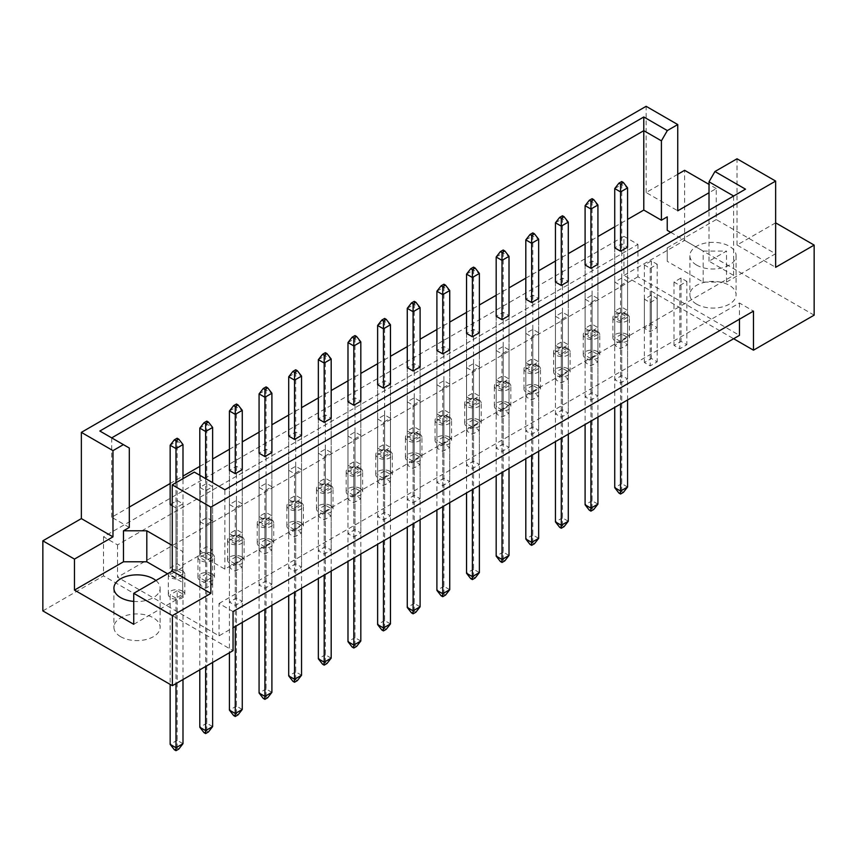 <?xml version="1.0" encoding="UTF-8"?>
<svg xmlns="http://www.w3.org/2000/svg" width="857" height="857" viewBox="0 0 857 857"><rect width="100%" height="100%" fill="white"/><g stroke="black" fill="none" stroke-linecap="round" stroke-linejoin="round"><path stroke-width="0.64" stroke-dasharray="4.29 3.21" d="M696.645 304.171A23.107 13.337 180 0 1 689.885 294.744A23.107 13.337 180 0 1 704.143 282.414A23.107 13.337 180 0 1 729.318 285.306A23.107 13.337 180 0 1 736.088 294.744A23.107 13.337 180 0 1 721.819 307.063A23.107 13.337 180 0 1 696.645 304.171M696.645 265.102A23.107 13.337 180 0 1 689.885 255.665A23.107 13.337 180 0 1 704.143 243.345A23.107 13.337 180 0 1 729.318 246.238A23.107 13.337 180 0 1 736.088 255.665A23.107 13.337 180 0 1 721.819 267.984A23.107 13.337 180 0 1 696.645 265.102M120.676 636.697A23.107 13.337 180 0 1 113.917 627.27A23.107 13.337 180 0 1 128.175 614.951A23.107 13.337 180 0 1 153.349 617.843A23.107 13.337 180 0 1 160.12 627.27A23.107 13.337 180 0 1 145.861 639.59A23.107 13.337 180 0 1 120.676 636.697M775.639 222.852L737.02 245.016L775.639 267.32M620.564 285.445L627.57 281.396L621.732 278.032L614.737 282.071L620.564 285.445L620.564 348.767L614.737 345.403L621.732 341.354L627.57 344.728L620.564 348.767M650.206 302.553L657.201 298.515L651.374 295.14L644.368 299.189L650.206 302.553L650.206 365.885L644.368 362.511L651.374 358.472L657.201 361.836L650.206 365.885M597.929 334.348L590.923 338.397L585.095 335.023L592.091 330.984L597.929 334.348L597.929 264.288L592.091 260.924L585.095 264.963L585.095 328.285L592.091 324.246L597.929 327.62L590.923 331.659L585.095 328.285M627.57 317.24L620.564 321.279L614.737 317.915L621.732 313.876L627.57 317.24L627.57 247.18L621.732 243.806L614.737 247.855L614.737 311.177L621.732 307.138L627.57 310.502L620.564 314.551L614.737 311.177M650.206 268.327L657.201 264.288L651.374 260.924L644.368 264.963L650.206 268.327L650.206 331.659L644.368 328.285L651.374 324.246L657.201 327.62L650.206 331.659M679.847 285.445L686.843 281.396L681.015 278.032L674.009 282.071L679.847 285.445L679.847 348.767L674.009 345.403L681.015 341.354L686.843 344.728L679.847 348.767M670.72 232.343L703.179 251.08L726.522 251.08L709.018 261.192L733.635 275.408L224.877 569.134L200.259 554.918L182.755 565.02L182.755 551.544L172.257 545.481M129.311 527.43L111.699 517.253L129.311 507.087M170.157 483.509L182.991 476.096M199.799 466.39L212.632 458.988M229.43 449.282L242.263 441.869M259.071 432.174L271.905 424.761M288.713 415.056L301.546 407.653M318.343 397.948L331.188 390.535M347.985 380.84L360.818 373.427M377.626 363.722L390.46 356.308M407.268 346.614L420.101 339.201M436.899 329.506L449.732 322.093M466.54 312.387L479.374 304.974M496.182 295.279L509.015 287.866M525.812 278.161L538.657 270.758M555.454 261.053L568.287 253.64M585.095 243.945L597.929 236.532M614.737 226.826L627.57 219.424M568.287 351.466L561.292 355.505L555.454 352.141L562.46 348.092L568.287 351.466L568.287 281.396L562.46 278.032L555.454 282.071L555.454 345.403L562.46 341.354L568.287 344.728L561.292 348.767L555.454 345.403M538.657 368.574L531.651 372.613L525.812 369.249L532.818 365.211L538.657 368.574L538.657 298.515L532.818 295.14L525.812 299.189L525.812 362.511L532.818 358.472L538.657 361.836L531.651 365.885L525.812 362.511M509.015 385.682L502.009 389.731L496.182 386.357L503.177 382.318L509.015 385.682L509.015 315.622L503.177 312.259L496.182 316.297L496.182 379.619L503.177 375.58L509.015 378.955L502.009 382.993L496.182 379.619M479.374 402.801L472.378 406.839L466.54 403.476L473.546 399.426L479.374 402.801L479.374 332.73L473.546 329.367L466.54 333.405L466.54 396.737L473.546 392.688L479.374 396.063L472.378 400.101L466.54 396.737M449.732 419.909L442.737 423.947L436.899 420.583L443.905 416.545L449.732 419.909L449.732 349.849L443.905 346.474L436.899 350.524L436.899 413.845L443.905 409.807L449.732 413.17L442.737 417.22L436.899 413.845M420.101 437.027L413.095 441.066L407.268 437.691L414.263 433.653L420.101 437.027L420.101 366.957L414.263 363.593L407.268 367.632L407.268 430.964L414.263 426.915L420.101 430.289L413.095 434.328L407.268 430.964M390.46 454.135L383.454 458.174L377.626 454.81L384.622 450.761L390.46 454.135L390.46 384.065L384.622 380.701L377.626 384.739L377.626 448.072L384.622 444.033L390.46 447.397L383.454 451.435L377.626 448.072M360.818 471.243L353.823 475.292L347.985 471.918L354.991 467.879L360.818 471.243L360.818 401.183L354.991 397.809L347.985 401.858L347.985 465.18L354.991 461.141L360.818 464.505L353.823 468.554L347.985 465.18M331.188 488.361L324.182 492.4L318.343 489.026L325.349 484.987L331.188 488.361L331.188 418.291L325.349 414.927L318.343 418.966L318.343 482.298L325.349 478.249L331.188 481.623L324.182 485.662L318.343 482.298M301.546 505.469L294.54 509.508L288.713 506.144L295.708 502.095L301.546 505.469L301.546 435.399L295.708 432.035L288.713 436.074L288.713 499.406L295.708 495.367L301.546 498.731L294.54 502.77L288.713 499.406M271.905 522.577L264.909 526.627L259.071 523.252L266.077 519.213L271.905 522.577L271.905 452.517L266.077 449.143L259.071 453.192L259.071 516.514L266.077 512.475L271.905 515.839L264.909 519.888L259.071 516.514M242.263 539.696L235.268 543.734L229.43 540.371L236.436 536.321L242.263 539.696L242.263 469.625L236.436 466.262L229.43 470.3L229.43 533.632L236.436 529.583L242.263 532.958L235.268 536.996L229.43 533.632M199.799 487.408L205.626 490.782L212.632 486.744L206.794 483.369L199.799 487.408L199.799 550.74L206.794 546.702L212.632 550.065L205.626 554.104L199.799 550.74M172.257 505.737L175.985 507.89L182.991 503.852L177.153 500.477L170.157 504.527L170.157 567.848L177.153 563.81L182.991 567.173L175.985 571.223L170.157 567.848M614.737 316.297L620.564 319.661L627.57 315.622L621.732 312.259L614.737 316.297L614.737 379.619L621.732 375.58L627.57 378.955L620.564 382.993L614.737 379.619M585.095 333.405L590.923 336.78L597.929 332.73L592.091 329.367L585.095 333.405L585.095 396.737L592.091 392.688L597.929 396.063L590.923 400.101L585.095 396.737M555.454 350.524L561.292 353.887L568.287 349.849L562.46 346.474L555.454 350.524L555.454 413.845L562.46 409.807L568.287 413.17L561.292 417.22L555.454 413.845M525.812 367.632L531.651 370.995L538.657 366.957L532.818 363.593L525.812 367.632L525.812 430.964L532.818 426.915L538.657 430.289L531.651 434.328L525.812 430.964M496.182 384.739L502.009 388.114L509.015 384.065L503.177 380.701L496.182 384.739L496.182 448.072L503.177 444.033L509.015 447.397L502.009 451.435L496.182 448.072M466.54 401.858L472.378 405.222L479.374 401.183L473.546 397.809L466.54 401.858L466.54 465.18L473.546 461.141L479.374 464.505L472.378 468.554L466.54 465.18M436.899 418.966L442.737 422.33L449.732 418.291L443.905 414.927L436.899 418.966L436.899 482.298L443.905 478.249L449.732 481.623L442.737 485.662L436.899 482.298M407.268 436.074L413.095 439.448L420.101 435.399L414.263 432.035L407.268 436.074L407.268 499.406L414.263 495.367L420.101 498.731L413.095 502.77L407.268 499.406M377.626 453.192L383.454 456.556L390.46 452.517L384.622 449.143L377.626 453.192L377.626 516.514L384.622 512.475L390.46 515.839L383.454 519.888L377.626 516.514M347.985 470.3L353.823 473.675L360.818 469.625L354.991 466.262L347.985 470.3L347.985 533.632L354.991 529.583L360.818 532.958L353.823 536.996L347.985 533.632M318.343 487.408L324.182 490.782L331.188 486.744L325.349 483.369L318.343 487.408L318.343 550.74L325.349 546.702L331.188 550.065L324.182 554.104L318.343 550.74M288.713 504.527L294.54 507.89L301.546 503.852L295.708 500.477L288.713 504.527L288.713 567.848L295.708 563.81L301.546 567.173L294.54 571.223L288.713 567.848M259.071 521.634L264.909 525.009L271.905 520.96L266.077 517.596L259.071 521.634L259.071 584.967L266.077 580.917L271.905 584.292L264.909 588.331L259.071 584.967M229.43 538.742L235.268 542.117L242.263 538.078L236.436 534.704L229.43 538.742L229.43 602.075L236.436 598.036L242.263 601.4L235.268 605.438L229.43 602.075M585.095 299.189L590.923 302.553L597.929 298.515L592.091 295.14L585.095 299.189L585.095 362.511L592.091 358.472L597.929 361.836L590.923 365.885L585.095 362.511M555.454 316.297L561.292 319.661L568.287 315.622L562.46 312.259L555.454 316.297L555.454 379.619L562.46 375.58L568.287 378.955L561.292 382.993L555.454 379.619M525.812 333.405L531.651 336.78L538.657 332.73L532.818 329.367L525.812 333.405L525.812 396.737L532.818 392.688L538.657 396.063L531.651 400.101L525.812 396.737M496.182 350.524L502.009 353.887L509.015 349.849L503.177 346.474L496.182 350.524L496.182 413.845L503.177 409.807L509.015 413.17L502.009 417.22L496.182 413.845M466.54 367.632L472.378 370.995L479.374 366.957L473.546 363.593L466.54 367.632L466.54 430.964L473.546 426.915L479.374 430.289L472.378 434.328L466.54 430.964M436.899 384.739L442.737 388.114L449.732 384.065L443.905 380.701L436.899 384.739L436.899 448.072L443.905 444.033L449.732 447.397L442.737 451.435L436.899 448.072M407.268 401.858L413.095 405.222L420.101 401.183L414.263 397.809L407.268 401.858L407.268 465.18L414.263 461.141L420.101 464.505L413.095 468.554L407.268 465.18M377.626 418.966L383.454 422.33L390.46 418.291L384.622 414.927L377.626 418.966L377.626 482.298L384.622 478.249L390.46 481.623L383.454 485.662L377.626 482.298M347.985 436.074L353.823 439.448L360.818 435.399L354.991 432.035L347.985 436.074L347.985 499.406L354.991 495.367L360.818 498.731L353.823 502.77L347.985 499.406M318.343 453.192L324.182 456.556L331.188 452.517L325.349 449.143L318.343 453.192L318.343 516.514L325.349 512.475L331.188 515.839L324.182 519.888L318.343 516.514M288.713 470.3L294.54 473.675L301.546 469.625L295.708 466.262L288.713 470.3L288.713 533.632L295.708 529.583L301.546 532.958L294.54 536.996L288.713 533.632M259.071 487.408L264.909 490.782L271.905 486.744L266.077 483.369L259.071 487.408L259.071 550.74L266.077 546.702L271.905 550.065L264.909 554.104L259.071 550.74M229.43 504.527L235.268 507.89L242.263 503.852L236.436 500.477L229.43 504.527L229.43 567.848L236.436 563.81L242.263 567.173L235.268 571.223L229.43 567.848M199.799 521.634L205.626 525.009L212.632 520.96L206.794 517.596L199.799 521.634L199.799 584.967L206.794 580.917L212.632 584.292L205.626 588.331L199.799 584.967M677.748 174.282L646.124 192.536L677.748 210.801M716.248 219.553L667.239 247.855L667.239 261.321L703.179 282.071L726.522 282.071L775.531 253.779L716.248 219.553L716.248 188.561L709.018 192.739M716.248 188.561L709.018 184.394M646.124 192.536L646.124 106.311M737.02 245.016L737.02 158.791M42.85 610.902L103.526 575.872L233.05 650.645M775.531 253.779L775.531 222.788M814.15 315.151L684.625 240.378L684.625 170.307M623.95 236.328L637.951 244.416L117.527 544.881L103.526 536.793L623.95 236.328L623.95 275.408L733.635 338.729M623.95 275.408L684.625 240.378M103.526 536.793L103.526 575.872M117.527 544.881L117.527 577.211L219.049 635.83L233.05 627.742M233.05 611.577L219.049 603.489L219.049 635.83M637.951 244.416L637.951 276.757L739.473 335.366M219.049 603.489L739.473 303.024L753.474 311.112M739.473 303.024L739.473 319.19M637.951 276.757L117.527 577.211M111.699 517.253L111.699 437.873L129.311 448.04M667.239 247.855L667.239 261.321M709.018 261.192L709.018 210.233M726.522 282.071L726.522 251.08M733.635 275.408L733.635 196.017L224.877 489.743L224.877 569.134M200.259 554.918L200.259 475.528L224.877 489.743M194.335 472.111L200.259 475.528M133.746 624.303L182.755 596.011L182.755 565.02M182.755 596.011L182.755 582.535L167.586 573.783M182.755 582.535L182.755 551.544M155.91 580.521A23.107 13.337 180 0 1 160.12 588.191A23.107 13.337 180 0 1 133.746 601.4M703.179 282.071L703.179 251.08M674.009 282.071L674.009 345.403M686.843 281.396L686.843 344.728M681.015 278.032L681.015 341.354M644.368 264.963L644.368 328.285M657.201 264.288L657.201 327.62M651.374 260.924L651.374 324.246M620.564 321.279L620.564 314.551M627.57 247.18L627.57 310.502M621.732 243.806L621.732 307.138M590.923 338.397L590.923 331.659M597.929 264.288L597.929 327.62M592.091 260.924L592.091 324.246M562.46 278.032L562.46 341.354M568.287 281.396L568.287 344.728M561.292 355.505L561.292 348.767M532.818 295.14L532.818 358.472M538.657 298.515L538.657 361.836M531.651 372.613L531.651 365.885M503.177 312.259L503.177 375.58M509.015 315.622L509.015 378.955M502.009 389.731L502.009 382.993M473.546 329.367L473.546 392.688M479.374 332.73L479.374 396.063M472.378 406.839L472.378 400.101M443.905 346.474L443.905 409.807M449.732 349.849L449.732 413.17M442.737 423.947L442.737 417.22M414.263 363.593L414.263 426.915M420.101 366.957L420.101 430.289M413.095 441.066L413.095 434.328M384.622 380.701L384.622 444.033M390.46 384.065L390.46 447.397M383.454 458.174L383.454 451.435M354.991 397.809L354.991 461.141M360.818 401.183L360.818 464.505M353.823 475.292L353.823 468.554M325.349 414.927L325.349 478.249M331.188 418.291L331.188 481.623M324.182 492.4L324.182 485.662M295.708 432.035L295.708 495.367M301.546 435.399L301.546 498.731M294.54 509.508L294.54 502.77M266.077 449.143L266.077 512.475M271.905 452.517L271.905 515.839M264.909 526.627L264.909 519.888M236.436 466.262L236.436 529.583M242.263 469.625L242.263 532.958M235.268 543.734L235.268 536.996M206.794 483.369L206.794 546.702M212.632 486.744L212.632 550.065M205.626 490.782L205.626 554.104M177.153 500.477L177.153 563.81M182.991 503.852L182.991 567.173M175.985 507.89L175.985 571.223M644.368 299.189L644.368 362.511M657.201 298.515L657.201 361.836M651.374 295.14L651.374 358.472M621.732 312.259L621.732 375.58M627.57 315.622L627.57 378.955M620.564 319.661L620.564 382.993M592.091 329.367L592.091 392.688M597.929 332.73L597.929 396.063M590.923 336.78L590.923 400.101M562.46 346.474L562.46 409.807M568.287 349.849L568.287 413.17M561.292 353.887L561.292 417.22M532.818 363.593L532.818 426.915M538.657 366.957L538.657 430.289M531.651 370.995L531.651 434.328M503.177 380.701L503.177 444.033M509.015 384.065L509.015 447.397M502.009 388.114L502.009 451.435M473.546 397.809L473.546 461.141M479.374 401.183L479.374 464.505M472.378 405.222L472.378 468.554M443.905 414.927L443.905 478.249M449.732 418.291L449.732 481.623M442.737 422.33L442.737 485.662M414.263 432.035L414.263 495.367M420.101 435.399L420.101 498.731M413.095 439.448L413.095 502.77M384.622 449.143L384.622 512.475M390.46 452.517L390.46 515.839M383.454 456.556L383.454 519.888M354.991 466.262L354.991 529.583M360.818 469.625L360.818 532.958M353.823 473.675L353.823 536.996M325.349 483.369L325.349 546.702M331.188 486.744L331.188 550.065M324.182 490.782L324.182 554.104M295.708 500.477L295.708 563.81M301.546 503.852L301.546 567.173M294.54 507.89L294.54 571.223M266.077 517.596L266.077 580.917M271.905 520.96L271.905 584.292M264.909 525.009L264.909 588.331M236.436 534.704L236.436 598.036M242.263 538.078L242.263 601.4M235.268 542.117L235.268 605.438M614.737 282.071L614.737 345.403M627.57 281.396L627.57 344.728M621.732 278.032L621.732 341.354M592.091 295.14L592.091 358.472M597.929 298.515L597.929 361.836M590.923 302.553L590.923 365.885M562.46 312.259L562.46 375.58M568.287 315.622L568.287 378.955M561.292 319.661L561.292 382.993M532.818 329.367L532.818 392.688M538.657 332.73L538.657 396.063M531.651 336.78L531.651 400.101M503.177 346.474L503.177 409.807M509.015 349.849L509.015 413.17M502.009 353.887L502.009 417.22M473.546 363.593L473.546 426.915M479.374 366.957L479.374 430.289M472.378 370.995L472.378 434.328M443.905 380.701L443.905 444.033M449.732 384.065L449.732 447.397M442.737 388.114L442.737 451.435M414.263 397.809L414.263 461.141M420.101 401.183L420.101 464.505M413.095 405.222L413.095 468.554M384.622 414.927L384.622 478.249M390.46 418.291L390.46 481.623M383.454 422.33L383.454 485.662M354.991 432.035L354.991 495.367M360.818 435.399L360.818 498.731M353.823 439.448L353.823 502.77M325.349 449.143L325.349 512.475M331.188 452.517L331.188 515.839M324.182 456.556L324.182 519.888M295.708 466.262L295.708 529.583M301.546 469.625L301.546 532.958M294.54 473.675L294.54 536.996M266.077 483.369L266.077 546.702M271.905 486.744L271.905 550.065M264.909 490.782L264.909 554.104M236.436 500.477L236.436 563.81M242.263 503.852L242.263 567.173M235.268 507.89L235.268 571.223M206.794 517.596L206.794 580.917M212.632 520.96L212.632 584.292M205.626 525.009L205.626 588.331M99.841 431.028L111.699 437.873M745.494 189.172L733.635 196.017M626.981 334.423A8.249 4.767 180 0 1 629.402 337.787A8.249 4.767 180 0 1 624.303 342.189A8.249 4.767 180 0 1 615.315 341.161A8.249 4.767 180 0 1 612.894 337.787A8.249 4.767 180 0 1 617.993 333.384A8.249 4.767 180 0 1 626.981 334.423M626.981 314.208A8.249 4.767 180 0 1 629.402 317.583A8.249 4.767 180 0 1 624.303 321.975A8.249 4.767 180 0 1 615.315 320.947A8.249 4.767 180 0 1 612.894 317.583A8.249 4.767 180 0 1 617.993 313.18A8.249 4.767 180 0 1 626.981 314.208M627.57 487.012L621.732 483.648L621.732 334.08L627.57 337.454L620.564 341.493L620.564 404.011M620.564 341.493L614.737 338.129L614.737 407.375M618.936 493.075L621.732 491.457L623.371 492.4M627.57 399.973L627.57 337.454M621.732 334.08L614.737 338.129M621.732 491.457L621.732 483.648L614.737 487.687M621.732 181.555L621.732 184.523L627.57 187.887M614.737 188.561L621.732 184.523L621.732 313.876M614.737 247.855L614.737 317.915M597.35 351.531A8.249 4.767 180 0 1 599.761 354.905A8.249 4.767 180 0 1 594.672 359.297A8.249 4.767 180 0 1 585.674 358.269A8.249 4.767 180 0 1 583.263 354.905A8.249 4.767 180 0 1 588.352 350.502A8.249 4.767 180 0 1 597.35 351.531M597.35 331.316A8.249 4.767 180 0 1 599.761 334.691A8.249 4.767 180 0 1 594.672 339.093A8.249 4.767 180 0 1 585.674 338.054A8.249 4.767 180 0 1 583.263 334.691A8.249 4.767 180 0 1 588.352 330.288A8.249 4.767 180 0 1 597.35 331.316M597.929 504.12L592.091 500.756L592.091 351.199L597.929 354.562L590.923 358.601L590.923 421.119M590.923 358.601L585.095 355.237L585.095 424.494M589.295 510.183L592.091 508.565L593.73 509.508M597.929 417.08L597.929 354.562M592.091 351.199L585.095 355.237M592.091 508.565L592.091 500.756L585.095 504.794M592.091 198.674L592.091 201.631L597.929 205.005M585.095 205.68L592.091 201.631L592.091 330.984M585.095 264.963L585.095 335.023M567.709 368.639A8.249 4.767 180 0 1 570.119 372.013A8.249 4.767 180 0 1 565.031 376.416A8.249 4.767 180 0 1 556.043 375.377A8.249 4.767 180 0 1 553.622 372.013A8.249 4.767 180 0 1 558.71 367.61A8.249 4.767 180 0 1 567.709 368.639M567.709 348.435A8.249 4.767 180 0 1 570.119 351.798A8.249 4.767 180 0 1 565.031 356.201A8.249 4.767 180 0 1 556.043 355.173A8.249 4.767 180 0 1 553.622 351.798A8.249 4.767 180 0 1 558.71 347.396A8.249 4.767 180 0 1 567.709 348.435M568.287 521.238L562.46 517.864L562.46 368.306L568.287 371.67L561.292 375.72L561.292 438.238M561.292 375.72L555.454 372.345L555.454 441.601M559.653 527.301L562.46 525.684L564.088 526.627M568.287 434.188L568.287 371.67M562.46 368.306L555.454 372.345M562.46 525.684L562.46 517.864L555.454 521.913M562.46 215.782L562.46 218.749L568.287 222.113M555.454 222.788L562.46 218.749L562.46 348.092M555.454 282.071L555.454 352.141M508.426 402.865A8.249 4.767 180 0 1 510.847 406.239A8.249 4.767 180 0 1 505.759 410.632A8.249 4.767 180 0 1 496.76 409.603A8.249 4.767 180 0 1 494.35 406.239A8.249 4.767 180 0 1 499.438 401.837A8.249 4.767 180 0 1 508.426 402.865M508.426 382.651A8.249 4.767 180 0 1 510.847 386.025A8.249 4.767 180 0 1 505.759 390.428A8.249 4.767 180 0 1 496.76 389.389A8.249 4.767 180 0 1 494.35 386.025A8.249 4.767 180 0 1 499.438 381.622A8.249 4.767 180 0 1 508.426 382.651M509.015 555.454L503.177 552.09L503.177 402.533L509.015 405.897L502.009 409.935L502.009 472.453M502.009 409.935L496.182 406.572L496.182 475.828M500.381 561.517L503.177 559.9L504.816 560.853M509.015 468.415L509.015 405.897M503.177 402.533L496.182 406.572M503.177 559.9L503.177 552.09L496.182 556.129M503.177 250.008L503.177 252.965L509.015 256.339M496.182 257.014L503.177 252.965L503.177 382.318M496.182 316.297L496.182 386.357M449.154 437.091A8.249 4.767 180 0 1 451.575 440.455A8.249 4.767 180 0 1 446.476 444.858A8.249 4.767 180 0 1 437.488 443.83A8.249 4.767 180 0 1 435.067 440.455A8.249 4.767 180 0 1 440.166 436.052A8.249 4.767 180 0 1 449.154 437.091M449.154 416.877A8.249 4.767 180 0 1 451.575 420.251A8.249 4.767 180 0 1 446.476 424.644A8.249 4.767 180 0 1 437.488 423.615A8.249 4.767 180 0 1 435.067 420.251A8.249 4.767 180 0 1 440.166 415.849A8.249 4.767 180 0 1 449.154 416.877M449.732 589.68L443.905 586.317L443.905 436.749L449.732 440.123L442.737 444.162L442.737 506.68M442.737 444.162L436.899 440.798L436.899 510.054M441.098 595.744L443.905 594.126L445.533 595.069M449.732 502.641L449.732 440.123M443.905 436.749L436.899 440.798M443.905 594.126L443.905 586.317L436.899 590.355M443.905 284.224L443.905 287.191L449.732 290.566M436.899 291.23L443.905 287.191L443.905 416.545M436.899 350.524L436.899 420.583M389.881 471.318A8.249 4.767 180 0 1 392.292 474.682A8.249 4.767 180 0 1 387.203 479.084A8.249 4.767 180 0 1 378.205 478.045A8.249 4.767 180 0 1 375.795 474.682A8.249 4.767 180 0 1 380.883 470.279A8.249 4.767 180 0 1 389.881 471.318M389.881 451.103A8.249 4.767 180 0 1 392.292 454.467A8.249 4.767 180 0 1 387.203 458.87A8.249 4.767 180 0 1 378.205 457.842A8.249 4.767 180 0 1 375.795 454.467A8.249 4.767 180 0 1 380.883 450.064A8.249 4.767 180 0 1 389.881 451.103M390.46 623.907L384.622 620.532L384.622 470.975L390.46 474.35L383.454 478.388L383.454 540.906M383.454 478.388L377.626 475.014L377.626 544.27M381.826 629.97L384.622 628.352L386.261 629.295M390.46 536.857L390.46 474.35M384.622 470.975L377.626 475.014M384.622 628.352L384.622 620.532L377.626 624.582M384.622 318.45L384.622 321.418L390.46 324.782M377.626 325.456L384.622 321.418L384.622 450.761M377.626 384.739L377.626 454.81M538.067 385.757A8.249 4.767 180 0 1 540.488 389.121A8.249 4.767 180 0 1 535.389 393.524A8.249 4.767 180 0 1 526.402 392.495A8.249 4.767 180 0 1 523.981 389.121A8.249 4.767 180 0 1 529.08 384.718A8.249 4.767 180 0 1 538.067 385.757M538.067 365.543A8.249 4.767 180 0 1 540.488 368.917A8.249 4.767 180 0 1 535.389 373.309A8.249 4.767 180 0 1 526.402 372.281A8.249 4.767 180 0 1 523.981 368.917A8.249 4.767 180 0 1 529.08 364.514A8.249 4.767 180 0 1 538.067 365.543M538.657 538.346L532.818 534.982L532.818 385.414L538.657 388.789L531.651 392.827L531.651 455.346M531.651 392.827L525.812 389.464L525.812 458.709M530.022 544.409L532.818 542.792L534.447 543.734M538.657 451.307L538.657 388.789M532.818 385.414L525.812 389.464M532.818 542.792L532.818 534.982L525.812 539.021M532.818 232.89L532.818 235.857L538.657 239.221M525.812 239.896L532.818 235.857L532.818 365.211M525.812 299.189L525.812 369.249M478.795 419.973A8.249 4.767 180 0 1 481.206 423.347A8.249 4.767 180 0 1 476.117 427.75A8.249 4.767 180 0 1 467.119 426.711A8.249 4.767 180 0 1 464.708 423.347A8.249 4.767 180 0 1 469.797 418.944A8.249 4.767 180 0 1 478.795 419.973M478.795 399.769A8.249 4.767 180 0 1 481.206 403.133A8.249 4.767 180 0 1 476.117 407.536A8.249 4.767 180 0 1 467.119 406.507A8.249 4.767 180 0 1 464.708 403.133A8.249 4.767 180 0 1 469.797 398.73A8.249 4.767 180 0 1 478.795 399.769M479.374 572.572L473.546 569.198L473.546 419.641L479.374 423.004L472.378 427.054L472.378 489.572M472.378 427.054L466.54 423.679L466.54 492.936M470.739 578.636L473.546 577.018L475.174 577.961M479.374 485.523L479.374 423.004M473.546 419.641L466.54 423.679M473.546 577.018L473.546 569.198L466.54 573.247M473.546 267.116L473.546 270.084L479.374 273.447M466.54 274.122L473.546 270.084L473.546 399.426M466.54 333.405L466.54 403.476M419.512 454.199A8.249 4.767 180 0 1 421.933 457.574A8.249 4.767 180 0 1 416.834 461.966A8.249 4.767 180 0 1 407.846 460.937A8.249 4.767 180 0 1 405.425 457.574A8.249 4.767 180 0 1 410.524 453.171A8.249 4.767 180 0 1 419.512 454.199M419.512 433.996A8.249 4.767 180 0 1 421.933 437.359A8.249 4.767 180 0 1 416.834 441.762A8.249 4.767 180 0 1 407.846 440.723A8.249 4.767 180 0 1 405.425 437.359A8.249 4.767 180 0 1 410.524 432.956A8.249 4.767 180 0 1 419.512 433.996M420.101 606.788L414.263 603.424L414.263 453.867L420.101 457.231L413.095 461.28L413.095 523.788M413.095 461.28L407.268 457.906L407.268 527.162M411.467 612.851L414.263 611.245L415.902 612.187M420.101 519.749L420.101 457.231M414.263 453.867L407.268 457.906M414.263 611.245L414.263 603.424L407.268 607.463M414.263 301.343L414.263 304.299L420.101 307.674M407.268 308.349L414.263 304.299L414.263 433.653M407.268 367.632L407.268 437.691M360.24 488.426A8.249 4.767 180 0 1 362.65 491.789A8.249 4.767 180 0 1 357.562 496.192A8.249 4.767 180 0 1 348.574 495.164A8.249 4.767 180 0 1 346.153 491.789A8.249 4.767 180 0 1 351.241 487.387A8.249 4.767 180 0 1 360.24 488.426M360.24 468.211A8.249 4.767 180 0 1 362.65 471.586A8.249 4.767 180 0 1 357.562 475.978A8.249 4.767 180 0 1 348.574 474.949A8.249 4.767 180 0 1 346.153 471.586A8.249 4.767 180 0 1 351.241 467.183A8.249 4.767 180 0 1 360.24 468.211M360.818 641.015L354.991 637.651L354.991 488.083L360.818 491.457L353.823 495.496L353.823 558.014M353.823 495.496L347.985 492.132L347.985 561.389M352.184 647.078L354.991 645.46L356.619 646.403M360.818 553.976L360.818 491.457M354.991 488.083L347.985 492.132M354.991 645.46L354.991 637.651L347.985 641.689M354.991 335.558L354.991 338.526L360.818 341.9M347.985 342.564L354.991 338.526L354.991 467.879M347.985 401.858L347.985 471.918M330.598 505.534A8.249 4.767 180 0 1 333.019 508.908A8.249 4.767 180 0 1 327.92 513.311A8.249 4.767 180 0 1 318.933 512.272A8.249 4.767 180 0 1 316.512 508.908A8.249 4.767 180 0 1 321.611 504.505A8.249 4.767 180 0 1 330.598 505.534M330.598 485.33A8.249 4.767 180 0 1 333.019 488.694A8.249 4.767 180 0 1 327.92 493.096A8.249 4.767 180 0 1 318.933 492.057A8.249 4.767 180 0 1 316.512 488.694A8.249 4.767 180 0 1 321.611 484.291A8.249 4.767 180 0 1 330.598 485.33M331.188 658.133L325.349 654.759L325.349 505.202L331.188 508.565L324.182 512.615L324.182 575.133M324.182 512.615L318.343 509.24L318.343 578.496M322.553 664.196L325.349 662.579L326.978 663.522M331.188 571.083L331.188 508.565M325.349 505.202L318.343 509.24M325.349 662.579L325.349 654.759L318.343 658.797M325.349 352.677L325.349 355.644L331.188 359.008M318.343 359.683L325.349 355.644L325.349 484.987M318.343 418.966L318.343 489.026M271.326 539.76A8.249 4.767 180 0 1 273.737 543.124A8.249 4.767 180 0 1 268.648 547.527A8.249 4.767 180 0 1 259.65 546.498A8.249 4.767 180 0 1 257.239 543.124A8.249 4.767 180 0 1 262.328 538.732A8.249 4.767 180 0 1 271.326 539.76M271.326 519.546A8.249 4.767 180 0 1 273.737 522.92A8.249 4.767 180 0 1 268.648 527.323A8.249 4.767 180 0 1 259.65 526.284A8.249 4.767 180 0 1 257.239 522.92A8.249 4.767 180 0 1 262.328 518.517A8.249 4.767 180 0 1 271.326 519.546M271.905 692.349L266.077 688.985L266.077 539.417L271.905 542.792L264.909 546.83L264.909 609.348M264.909 546.83L259.071 543.467L259.071 612.723M263.27 698.412L266.077 696.795L267.705 697.737M271.905 605.31L271.905 542.792M266.077 539.417L259.071 543.467M266.077 696.795L266.077 688.985L259.071 693.024M266.077 386.893L266.077 389.86L271.905 393.234M259.071 393.909L266.077 389.86L266.077 519.213M259.071 453.192L259.071 523.252M212.043 573.986A8.249 4.767 180 0 1 214.464 577.35A8.249 4.767 180 0 1 209.365 581.753A8.249 4.767 180 0 1 200.377 580.725A8.249 4.767 180 0 1 197.956 577.35A8.249 4.767 180 0 1 203.055 572.947A8.249 4.767 180 0 1 212.043 573.986M212.043 553.772A8.249 4.767 180 0 1 214.464 557.136A8.249 4.767 180 0 1 209.365 561.539A8.249 4.767 180 0 1 200.377 560.51A8.249 4.767 180 0 1 197.956 557.136A8.249 4.767 180 0 1 203.055 552.744A8.249 4.767 180 0 1 212.043 553.772M212.632 726.575L206.794 723.201L206.794 573.644L212.632 577.018L205.626 581.057L205.626 666.478M205.626 581.057L199.799 577.693L199.799 669.853M203.998 732.639L206.794 731.021L208.433 731.964M212.632 662.44L212.632 577.018M206.794 573.644L199.799 577.693M206.794 731.021L206.794 723.201L199.799 727.25M206.794 553.44L212.632 556.804L205.626 560.842L199.799 557.478L206.794 553.44L206.794 424.086L212.632 427.45M206.794 421.119L206.794 424.086L199.799 428.125M212.632 556.804L212.632 482.673M205.626 478.624L205.626 560.842M199.799 475.26L199.799 557.478M300.957 522.652A8.249 4.767 180 0 1 303.378 526.016A8.249 4.767 180 0 1 298.29 530.419A8.249 4.767 180 0 1 289.291 529.38A8.249 4.767 180 0 1 286.881 526.016A8.249 4.767 180 0 1 291.969 521.613A8.249 4.767 180 0 1 300.957 522.652M300.957 502.438A8.249 4.767 180 0 1 303.378 505.801A8.249 4.767 180 0 1 298.29 510.204A8.249 4.767 180 0 1 289.291 509.176A8.249 4.767 180 0 1 286.881 505.801A8.249 4.767 180 0 1 291.969 501.409A8.249 4.767 180 0 1 300.957 502.438M301.546 675.241L295.708 671.867L295.708 522.309L301.546 525.684L294.54 529.722L294.54 592.241M294.54 529.722L288.713 526.348L288.713 595.604M292.912 681.304L295.708 679.687L297.347 680.629M301.546 588.202L301.546 525.684M295.708 522.309L288.713 526.348M295.708 679.687L295.708 671.867L288.713 675.916M295.708 369.785L295.708 372.752L301.546 376.116M288.713 376.791L295.708 372.752L295.708 502.095M288.713 436.074L288.713 506.144M241.685 556.868A8.249 4.767 180 0 1 244.106 560.242A8.249 4.767 180 0 1 239.007 564.645A8.249 4.767 180 0 1 230.019 563.606A8.249 4.767 180 0 1 227.598 560.242A8.249 4.767 180 0 1 232.697 555.839A8.249 4.767 180 0 1 241.685 556.868M241.685 536.664A8.249 4.767 180 0 1 244.106 540.028A8.249 4.767 180 0 1 239.007 544.431A8.249 4.767 180 0 1 230.019 543.392A8.249 4.767 180 0 1 227.598 540.028A8.249 4.767 180 0 1 232.697 535.625A8.249 4.767 180 0 1 241.685 536.664M242.263 709.467L236.436 706.093L236.436 556.536L242.263 559.9L235.268 563.949L235.268 626.467M235.268 563.949L229.43 560.574L229.43 652.734M233.629 715.531L236.436 713.913L238.064 714.856M242.263 622.418L242.263 559.9M236.436 556.536L229.43 560.574M236.436 713.913L236.436 706.093L229.43 710.132M236.436 404.011L236.436 406.979L242.263 410.342M229.43 411.017L236.436 406.979L236.436 536.321M229.43 470.3L229.43 540.371M182.412 591.094A8.249 4.767 180 0 1 184.823 594.458A8.249 4.767 180 0 1 179.734 598.861A8.249 4.767 180 0 1 170.736 597.832A8.249 4.767 180 0 1 168.326 594.458A8.249 4.767 180 0 1 173.414 590.066A8.249 4.767 180 0 1 182.412 591.094M182.412 570.88A8.249 4.767 180 0 1 184.823 574.254A8.249 4.767 180 0 1 179.734 578.657A8.249 4.767 180 0 1 170.736 577.618A8.249 4.767 180 0 1 168.326 574.254A8.249 4.767 180 0 1 173.414 569.851A8.249 4.767 180 0 1 182.412 570.88M182.991 743.683L177.153 740.319L177.153 590.762L182.991 594.126L175.985 598.165L175.985 683.586M175.985 598.165L170.157 594.801L170.157 684.4M174.357 749.746L177.153 748.129L178.792 749.072M182.991 679.547L182.991 594.126M177.153 590.762L170.157 594.801M177.153 748.129L177.153 740.319L170.157 744.358M177.153 570.548L182.991 573.911L175.985 577.961L170.157 574.586L177.153 570.548L177.153 441.194L182.991 444.569M177.153 438.238L177.153 441.194L170.157 445.244M182.991 573.911L182.991 478.656M175.985 482.695L175.985 577.961M170.157 504.527L170.157 574.586M689.885 255.665L689.885 294.744M113.917 588.191L113.917 627.27M160.12 588.191L160.12 627.27M736.088 255.665L736.088 294.744M629.402 337.787L629.402 317.583M612.894 337.787L612.894 317.583M599.761 354.905L599.761 334.691M583.263 354.905L583.263 334.691M570.119 372.013L570.119 351.798M553.622 372.013L553.622 351.798M510.847 406.239L510.847 386.025M494.35 406.239L494.35 386.025M451.575 440.455L451.575 420.251M435.067 440.455L435.067 420.251M392.292 474.682L392.292 454.467M375.795 474.682L375.795 454.467M540.488 389.121L540.488 368.917M523.981 389.121L523.981 368.917M481.206 423.347L481.206 403.133M464.708 423.347L464.708 403.133M421.933 457.574L421.933 437.359M405.425 457.574L405.425 437.359M362.65 491.789L362.65 471.586M346.153 491.789L346.153 471.586M333.019 508.908L333.019 488.694M316.512 508.908L316.512 488.694M273.737 543.124L273.737 522.92M257.239 543.124L257.239 522.92M214.464 577.35L214.464 557.136M197.956 577.35L197.956 557.136M303.378 526.016L303.378 505.801M286.881 526.016L286.881 505.801M244.106 560.242L244.106 540.028M227.598 560.242L227.598 540.028M184.823 594.458L184.823 574.254M168.326 594.458L168.326 574.254"/><path stroke-width="1.29" d="M133.746 601.4A23.107 13.337 180 0 1 120.676 597.629A23.107 13.337 180 0 1 113.917 588.191A23.107 13.337 180 0 1 128.175 575.872A23.107 13.337 180 0 1 153.349 578.764A23.107 13.337 180 0 1 155.91 580.521M709.018 210.233L709.018 181.802L714.942 171.529L737.02 158.791L775.639 181.084L775.639 267.32L814.15 245.091L775.639 222.852M590.923 268.327L590.923 209.044L585.095 205.68L585.095 264.963L590.923 268.327L597.929 264.288L597.929 205.005L590.923 209.044L590.923 201.234L593.73 199.617L592.091 198.674L589.295 200.292L590.923 201.234M620.564 251.219L620.564 191.936L614.737 188.561L614.737 247.855L620.564 251.219L627.57 247.18L627.57 187.887L620.564 191.936L620.564 184.116L623.371 182.498L621.732 181.555L618.936 183.173L620.564 184.116M627.57 219.424L643.789 210.061L661.411 220.228L667.239 216.864L667.239 230.329L670.72 232.343M129.311 507.087L170.157 483.509M182.991 476.096L199.799 466.39M212.632 458.988L229.43 449.282M242.263 441.869L259.071 432.174M271.905 424.761L288.713 415.056M301.546 407.653L318.343 397.948M331.188 390.535L347.985 380.84M360.818 373.427L377.626 363.722M390.46 356.308L407.268 346.614M420.101 339.201L436.899 329.506M449.732 322.093L466.54 312.387M479.374 304.974L496.182 295.279M509.015 287.866L525.812 278.161M538.657 270.758L555.454 261.053M568.287 253.64L585.095 243.945M597.929 236.532L614.737 226.826M172.257 545.481L146.815 530.794L123.483 530.794L129.311 527.43L129.311 448.04L99.841 431.028L643.789 116.981L667.335 130.575L677.748 124.565L646.124 106.311L81.361 432.367L112.974 450.632L123.387 444.622M561.292 285.445L561.292 226.152L555.454 222.788L555.454 282.071L561.292 285.445L568.287 281.396L568.287 222.113L561.292 226.152L561.292 218.342L564.088 216.725L562.46 215.782L559.653 217.399L561.292 218.342M531.651 302.553L531.651 243.27L525.812 239.896L525.812 299.189L531.651 302.553L538.657 298.515L538.657 239.221L531.651 243.27L531.651 235.45L534.447 233.832L532.818 232.89L530.022 234.507L531.651 235.45M502.009 319.661L502.009 260.378L496.182 257.014L496.182 316.297L502.009 319.661L509.015 315.622L509.015 256.339L502.009 260.378L502.009 252.569L504.816 250.951L503.177 250.008L500.381 251.626L502.009 252.569M472.378 336.78L472.378 277.497L466.54 274.122L466.54 333.405L472.378 336.78L479.374 332.73L479.374 273.447L472.378 277.497L472.378 269.676L475.174 268.059L473.546 267.116L470.739 268.734L472.378 269.676M442.737 353.887L442.737 294.604L436.899 291.23L436.899 350.524L442.737 353.887L449.732 349.849L449.732 290.566L442.737 294.604L442.737 286.784L445.533 285.167L443.905 284.224L441.098 285.842L442.737 286.784M413.095 370.995L413.095 311.712L407.268 308.349L407.268 367.632L413.095 370.995L420.101 366.957L420.101 307.674L413.095 311.712L413.095 303.903L415.902 302.285L414.263 301.343L411.467 302.96L413.095 303.903M383.454 388.114L383.454 328.831L377.626 325.456L377.626 384.739L383.454 388.114L390.46 384.065L390.46 324.782L383.454 328.831L383.454 321.011L386.261 319.393L384.622 318.45L381.826 320.068L383.454 321.011M353.823 405.222L353.823 345.939L347.985 342.564L347.985 401.858L353.823 405.222L360.818 401.183L360.818 341.9L353.823 345.939L353.823 338.119L356.619 336.501L354.991 335.558L352.184 337.176L353.823 338.119M324.182 422.33L324.182 363.047L318.343 359.683L318.343 418.966L324.182 422.33L331.188 418.291L331.188 359.008L324.182 363.047L324.182 355.237L326.978 353.62L325.349 352.677L322.553 354.295L324.182 355.237M294.54 439.448L294.54 380.165L288.713 376.791L288.713 436.074L294.54 439.448L301.546 435.399L301.546 376.116L294.54 380.165L294.54 372.345L297.347 370.727L295.708 369.785L292.912 371.402L294.54 372.345M264.909 456.556L264.909 397.273L259.071 393.909L259.071 453.192L264.909 456.556L271.905 452.517L271.905 393.234L264.909 397.273L264.909 389.453L267.705 387.846L266.077 386.893L263.27 388.51L264.909 389.453M235.268 473.675L235.268 414.381L229.43 411.017L229.43 470.3L235.268 473.675L242.263 469.625L242.263 410.342L235.268 414.381L235.268 406.572L238.064 404.954L236.436 404.011L233.629 405.629L235.268 406.572M178.792 439.18L177.153 438.238L174.357 439.845L175.985 440.798L178.792 439.18L182.991 444.569L175.985 448.607L170.157 445.244L170.157 504.527L172.257 505.737M42.85 540.831L74.473 559.096L112.974 536.857L81.361 518.603L42.85 540.831L42.85 610.902L172.375 685.675L233.05 650.645L233.05 611.577L753.474 311.112L753.474 350.181L814.15 315.151L814.15 245.091M709.018 192.739L677.748 210.801L677.748 124.565M709.018 184.394L684.625 170.307L677.748 174.282M714.942 171.529L745.494 189.172L224.877 489.743L194.335 472.111L172.257 484.848L210.876 507.151L775.639 181.084M167.586 573.783L146.815 561.785L123.483 561.785L74.473 590.087L133.746 624.303L133.746 593.312L172.375 615.615L210.876 593.387L172.257 571.083L172.257 484.848M210.876 593.387L210.876 507.151M112.974 536.857L112.974 450.632M81.361 518.603L81.361 432.367M74.473 590.087L74.473 559.096M172.375 615.615L172.375 685.675M733.635 338.729L753.474 350.181M133.746 593.312L172.257 571.083M739.473 319.19L739.473 335.366L233.05 627.742M643.789 210.061L643.789 130.671L111.699 437.873M661.411 220.228L661.411 140.837L643.789 130.671L643.789 116.981M667.335 130.575L661.411 140.837M667.239 230.329L667.239 216.864M733.635 196.017L709.018 181.802M123.483 561.785L123.483 530.794M146.815 561.785L146.815 530.794M620.564 404.011L620.564 491.05L627.57 487.012L627.57 399.973M614.737 407.375L614.737 487.687L620.564 491.05L620.564 494.018L618.936 493.075L614.737 487.687M627.57 487.012L623.371 492.4L620.564 494.018M614.737 188.561L618.936 183.173M623.371 182.498L627.57 187.887M590.923 421.119L590.923 508.169L597.929 504.12L597.929 417.08M585.095 424.494L585.095 504.794L590.923 508.169L590.923 511.126L589.295 510.183L585.095 504.794M597.929 504.12L593.73 509.508L590.923 511.126M585.095 205.68L589.295 200.292M593.73 199.617L597.929 205.005M561.292 438.238L561.292 525.277L568.287 521.238L568.287 434.188M555.454 441.601L555.454 521.913L561.292 525.277L561.292 528.244L559.653 527.301L555.454 521.913M568.287 521.238L564.088 526.627L561.292 528.244M555.454 222.788L559.653 217.399M564.088 216.725L568.287 222.113M502.009 472.453L502.009 559.503L509.015 555.454L509.015 468.415M496.182 475.828L496.182 556.129L502.009 559.503L502.009 562.46L500.381 561.517L496.182 556.129M509.015 555.454L504.816 560.853L502.009 562.46M496.182 257.014L500.381 251.626M504.816 250.951L509.015 256.339M442.737 506.68L442.737 593.719L449.732 589.68L449.732 502.641M436.899 510.054L436.899 590.355L442.737 593.719L442.737 596.686L441.098 595.744L436.899 590.355M449.732 589.68L445.533 595.069L442.737 596.686M436.899 291.23L441.098 285.842M445.533 285.167L449.732 290.566M383.454 540.906L383.454 627.945L390.46 623.907L390.46 536.857M377.626 544.27L377.626 624.582L383.454 627.945L383.454 630.913L381.826 629.97L377.626 624.582M390.46 623.907L386.261 629.295L383.454 630.913M377.626 325.456L381.826 320.068M386.261 319.393L390.46 324.782M531.651 455.346L531.651 542.385L538.657 538.346L538.657 451.307M525.812 458.709L525.812 539.021L531.651 542.385L531.651 545.352L530.022 544.409L525.812 539.021M538.657 538.346L534.447 543.734L531.651 545.352M525.812 239.896L530.022 234.507M534.447 233.832L538.657 239.221M472.378 489.572L472.378 576.611L479.374 572.572L479.374 485.523M466.54 492.936L466.54 573.247L472.378 576.611L472.378 579.578L470.739 578.636L466.54 573.247M479.374 572.572L475.174 577.961L472.378 579.578M466.54 274.122L470.739 268.734M475.174 268.059L479.374 273.447M413.095 523.788L413.095 610.837L420.101 606.788L420.101 519.749M407.268 527.162L407.268 607.463L413.095 610.837L413.095 613.805L411.467 612.851L407.268 607.463M420.101 606.788L415.902 612.187L413.095 613.805M407.268 308.349L411.467 302.96M415.902 302.285L420.101 307.674M353.823 558.014L353.823 645.053L360.818 641.015L360.818 553.976M347.985 561.389L347.985 641.689L353.823 645.053L353.823 648.021L352.184 647.078L347.985 641.689M360.818 641.015L356.619 646.403L353.823 648.021M347.985 342.564L352.184 337.176M356.619 336.501L360.818 341.9M324.182 575.133L324.182 662.172L331.188 658.133L331.188 571.083M318.343 578.496L318.343 658.797L324.182 662.172L324.182 665.139L322.553 664.196L318.343 658.797M331.188 658.133L326.978 663.522L324.182 665.139M318.343 359.683L322.553 354.295M326.978 353.62L331.188 359.008M264.909 609.348L264.909 696.398L271.905 692.349L271.905 605.31M259.071 612.723L259.071 693.024L264.909 696.398L264.909 699.355L263.27 698.412L259.071 693.024M271.905 692.349L267.705 697.737L264.909 699.355M259.071 393.909L263.27 388.51M267.705 387.846L271.905 393.234M205.626 666.478L205.626 730.614L212.632 726.575L212.632 662.44M199.799 669.853L199.799 727.25L205.626 730.614L205.626 733.581L203.998 732.639L199.799 727.25M212.632 726.575L208.433 731.964L205.626 733.581M208.433 422.062L206.794 421.119L203.998 422.737L205.626 423.679L208.433 422.062L212.632 427.45L205.626 431.5L205.626 423.679M205.626 478.624L205.626 431.5L199.799 428.125L203.998 422.737M212.632 482.673L212.632 427.45M199.799 428.125L199.799 475.26M294.54 592.241L294.54 679.28L301.546 675.241L301.546 588.202M288.713 595.604L288.713 675.916L294.54 679.28L294.54 682.247L292.912 681.304L288.713 675.916M301.546 675.241L297.347 680.629L294.54 682.247M288.713 376.791L292.912 371.402M297.347 370.727L301.546 376.116M235.268 626.467L235.268 713.506L242.263 709.467L242.263 622.418M229.43 652.734L229.43 710.132L235.268 713.506L235.268 716.473L233.629 715.531L229.43 710.132M242.263 709.467L238.064 714.856L235.268 716.473M229.43 411.017L233.629 405.629M238.064 404.954L242.263 410.342M175.985 683.586L175.985 747.733L182.991 743.683L182.991 679.547M170.157 684.4L170.157 744.358L175.985 747.733L175.985 750.689L174.357 749.746L170.157 744.358M182.991 743.683L178.792 749.072L175.985 750.689M175.985 482.695L175.985 440.798M170.157 445.244L174.357 439.845M182.991 478.656L182.991 444.569"/></g></svg>
